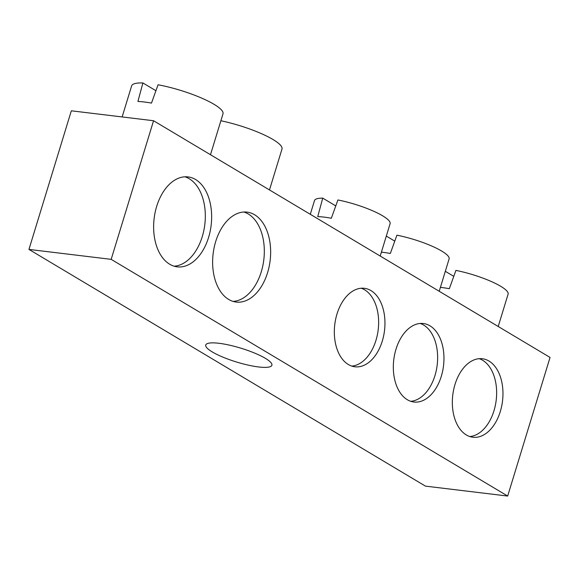 <?xml version="1.0" encoding="UTF-8"?>
<svg xmlns="http://www.w3.org/2000/svg" width="579" height="579" viewBox="0 0 579 579"><rect width="100%" height="100%" fill="white"/><g stroke="black" fill="none" stroke-linecap="round" stroke-linejoin="round"><path stroke-width="0.87" d="M370.944 290.578A39.531 25.049 96.9 0 0 364.379 288.299A39.531 25.049 96.9 0 0 335.654 319.203A39.531 25.049 96.9 0 0 348.341 364.509A39.531 25.049 96.9 0 0 354.905 366.789A39.531 25.049 96.9 0 0 383.631 335.885A39.531 25.049 96.9 0 0 370.944 290.578M351.779 366.094A39.531 25.049 96.9 0 0 377.776 332.657A39.531 25.049 96.9 0 0 364.618 289.818A39.531 25.049 96.9 0 0 361.18 288.233M429.944 325.803A39.531 25.049 96.9 0 0 423.387 323.523A39.531 25.049 96.9 0 0 394.654 354.428A39.531 25.049 96.9 0 0 407.341 399.734A39.531 25.049 96.9 0 0 413.905 402.014A39.531 25.049 96.9 0 0 442.638 371.11A39.531 25.049 96.9 0 0 429.944 325.803M410.779 401.312A39.531 25.049 96.9 0 0 436.776 367.882A39.531 25.049 96.9 0 0 423.618 325.043A39.531 25.049 96.9 0 0 420.18 323.458M488.951 361.028A39.531 25.049 96.9 0 0 482.387 358.748A39.531 25.049 96.9 0 0 453.661 389.653A39.531 25.049 96.9 0 0 466.348 434.959A39.531 25.049 96.9 0 0 472.905 437.239A39.531 25.049 96.9 0 0 501.638 406.335A39.531 25.049 96.9 0 0 488.951 361.028M469.786 436.537A39.531 25.049 96.9 0 0 495.776 403.107A39.531 25.049 96.9 0 0 482.625 360.261A39.531 25.049 96.9 0 0 479.188 358.683M254.586 214.744A45.3 28.704 96.9 0 0 247.067 212.124A45.3 28.704 96.9 0 0 214.15 247.537A45.3 28.704 96.9 0 0 228.691 299.452A45.3 28.704 96.9 0 0 236.21 302.072A45.3 28.704 96.9 0 0 269.126 266.658A45.3 28.704 96.9 0 0 254.586 214.744M233.076 301.406A45.3 28.704 96.9 0 0 263.271 263.431A45.3 28.704 96.9 0 0 248.261 213.977A45.3 28.704 96.9 0 0 243.875 212.023M195.586 179.519A45.3 28.704 96.9 0 0 188.066 176.906A45.3 28.704 96.9 0 0 155.15 212.312A45.3 28.704 96.9 0 0 169.683 264.227A45.3 28.704 96.9 0 0 177.203 266.847A45.3 28.704 96.9 0 0 210.126 231.434A45.3 28.704 96.9 0 0 195.586 179.519M174.076 266.188A45.3 28.704 96.9 0 0 204.271 228.206A45.3 28.704 96.9 0 0 189.261 178.752A45.3 28.704 96.9 0 0 184.867 176.798M218.985 343.289A34.588 7.252 17 0 1 254.608 353.074A34.588 7.252 17 0 1 271.891 365.24A34.588 7.252 17 0 1 258.632 366.963A34.588 7.252 17 0 1 223.009 357.178A34.588 7.252 17 0 1 205.733 345.012A34.588 7.252 17 0 1 218.985 343.289M210.488 154.723L222.995 113.824A47.767 10.009 -163 0 0 158.06 84.773L151.495 103.084A47.767 10.009 -163 0 0 144.28 101.991A47.767 10.009 -163 0 0 137.918 101.455L142.897 82.949A47.767 10.009 -163 0 0 131.628 85.887L122.14 116.936M380.208 256.041L390.094 223.704A39.531 8.287 -163 0 0 337.912 199.965L331.326 218.261A39.531 8.287 -163 0 0 323.987 217.103A39.531 8.287 -163 0 0 317.741 216.626L322.742 198.134A39.531 8.287 -163 0 0 314.491 200.587L310.293 214.302M439.215 291.266L449.101 258.929A39.531 8.287 -163 0 0 396.919 235.183L390.326 253.486A39.531 8.287 -163 0 0 382.987 252.328A39.531 8.287 -163 0 0 381.402 252.154M498.215 326.491L508.101 294.154A39.531 8.287 -163 0 0 455.919 270.407L449.326 288.711A39.531 8.287 -163 0 0 441.987 287.553A39.531 8.287 -163 0 0 440.402 287.379M453.777 276.349L445.316 271.305M394.769 241.132L386.316 236.08M335.769 205.907L322.742 198.134M155.925 90.715L142.897 82.949M269.488 189.941L281.995 149.042A47.767 10.009 -163 0 0 220.874 120.75M28.95 249.419L425.442 486.121L507.667 496.051L111.175 259.349L28.95 249.419L71.333 110.806L153.558 120.736L550.05 357.438L507.667 496.051M111.175 259.349L153.558 120.736"/></g></svg>
